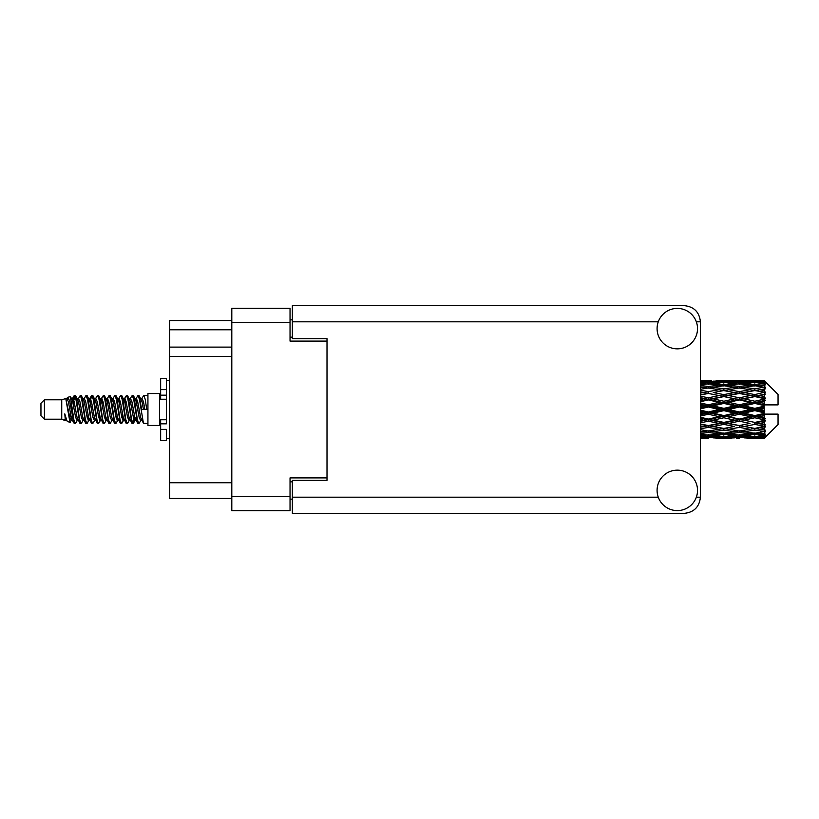 <?xml version="1.0" encoding="UTF-8"?>
<svg xmlns="http://www.w3.org/2000/svg" width="819" height="819" viewBox="0 0 819 819"><rect width="100%" height="100%" fill="white"/><g stroke="black" fill="none" stroke-linecap="round" stroke-linejoin="round"><path stroke-width="1.23" d="M327.006 480.323L327.006 477.897L290.039 477.897L290.039 510.708L231.808 510.708L231.808 308.292L290.039 308.292L290.039 341.103L327.006 341.103L327.006 338.677L327.006 480.323L292.352 480.323L292.352 497.194L658.271 497.194M292.352 499.15L290.039 499.15M290.039 319.85L292.352 319.85M231.808 329.781L169.656 329.781L169.656 320.536L231.808 320.536M231.808 498.464L169.656 498.464L169.656 482.749L231.808 482.749M231.808 356.357L169.656 356.357L169.656 482.749M169.656 329.781L169.656 347.113L231.808 347.113M169.656 356.357L169.656 347.113M677.303 510.595A20.219 20.219 0 0 0 697.522 490.376A20.219 20.219 0 0 0 677.303 470.157A20.219 20.219 0 0 0 657.084 490.376A20.219 20.219 0 0 0 677.303 510.595M677.303 348.843A20.219 20.219 0 0 0 697.522 328.624A20.219 20.219 0 0 0 677.303 308.405A20.219 20.219 0 0 0 657.084 328.624A20.219 20.219 0 0 0 677.303 348.843M327.006 338.677L292.352 338.677L292.352 305.641L684.234 305.641C693.99 306.664 699.385 312.059 700.409 321.806L700.409 497.194C699.385 506.941 693.99 512.336 684.234 513.359L292.352 513.359L292.352 497.194M44.421 419.205L44.421 399.795L40.95 403.265L40.95 415.735L44.421 419.205L61.742 419.205L65.356 420.7L66.011 420.014L65.489 420.464L66.933 420.464M44.421 399.795L61.742 399.795L61.742 419.205M147.932 409.5L147.932 425.44L159.49 425.44L159.49 393.56L147.932 393.56L147.932 409.5M61.742 399.795L65.766 398.566L70.014 422.624L66.963 420.946L64.793 413.871L65.356 420.7M70.588 413.933L69.83 417.321M70.014 422.624L72.707 417.27M67.598 397.369L70.362 396.601L72.348 409.5L72.348 414.895L69.554 400.563L67.598 397.369L66.4 398.986L66.933 398.536L68.376 401.74L71.263 417.26L72.185 420.014L73.178 420.096M129.945 398.986L132.279 395.403L133.722 399.529L137.643 423.239L139.179 423.239L141.308 419.635M132.279 395.403L133.405 395.761L134.439 399.529L137.336 419.471L138.78 423.597M135.524 399.365L138.053 395.403L139.496 399.529L143.427 423.239L147.932 423.597M141.503 398.986L143.827 395.403L145.27 399.529L146.724 409.5L141.667 409.5L139.179 395.761L142.025 401.74L143.468 409.5M72.348 414.895L74.509 423.597L75.645 423.239L77.764 419.635M72.348 409.5L73.792 419.471L75.235 423.597M72.707 401.73L74.509 395.403L75.952 399.529L79.883 423.239L81.419 423.239L83.343 420.014M74.509 395.403L75.645 395.761L76.679 399.529L79.566 419.471L81.009 423.597M77.037 398.536L78.481 398.536L80.293 395.403L81.736 399.529L85.657 423.239L87.193 423.239L89.312 419.635M87.602 418.929L88.176 415.284M80.293 395.403L81.419 395.761L82.453 399.529L85.34 419.471L86.783 423.597M88.114 420.096L88.595 417.27M82.811 398.536L84.255 398.536L86.067 395.403L87.51 399.529L91.431 423.239L92.967 423.239L94.891 420.014M86.067 395.403L87.193 395.761L88.227 399.529L91.124 419.471L92.567 423.597M90.029 401.73L91.841 395.403L93.284 399.529L97.215 423.239L98.751 423.239L100.665 420.014M99.15 418.929L99.723 415.284M91.841 395.403L92.967 395.761L94.011 399.529L96.898 419.471L98.341 423.597M99.672 420.096L100.143 417.27M95.291 398.986L97.615 395.403L99.058 399.529L102.989 423.239L104.525 423.239L106.644 419.635M104.934 418.929L105.508 415.284M97.615 395.403L98.751 395.761L99.785 399.529L102.672 419.471L104.115 423.597M105.446 420.096L105.927 417.27M100.87 399.365L103.399 395.403L104.842 399.529L108.763 423.239L110.299 423.239L112.223 420.014M103.399 395.403L104.525 395.761L105.559 399.529L108.446 419.471L109.889 423.597M105.917 398.536L107.371 398.536L109.173 395.403L110.616 399.529L114.537 423.239L116.073 423.239L118.192 419.635M116.482 418.929L117.056 415.284M109.173 395.403L110.299 395.761L111.333 399.529L114.23 419.471L115.674 423.597M116.994 420.096L117.475 417.27M112.612 398.986L114.947 395.403L116.39 399.529L120.321 423.239L121.857 423.239L123.976 419.635M122.256 418.929L122.83 415.284M114.947 395.403L116.073 395.761L117.117 399.529L120.004 419.471L121.447 423.597M122.778 420.096L123.26 417.27M118.192 399.365L120.721 395.403L122.164 399.529L126.095 423.239L127.631 423.239L129.556 420.014M120.721 395.403L121.857 395.761L122.891 399.529L125.778 419.471L127.221 423.597M123.976 399.365L126.505 395.403L127.948 399.529L131.869 423.239L133.405 423.239L134.807 417.27M132.637 423.31L134.388 415.284M126.505 395.403L127.631 395.761L128.665 399.529L131.552 419.471L132.995 423.597M73.126 403.716L74.877 395.69M90.448 403.716L91.032 400.071M101.587 401.73L102.068 398.904M102.006 403.716L102.58 400.071M107.361 401.73L107.842 398.904M107.78 403.716L108.354 400.071M118.919 401.73L119.4 398.904M119.339 403.716L119.912 400.071M124.693 401.73L125.174 398.904M125.112 403.716L125.686 400.071M136.251 401.73L136.722 398.904M136.671 403.716L137.244 400.071M138.053 395.403L139.179 395.761M759.653 409.5L764.188 408.435L764.188 410.565L759.653 409.5L754.821 409.5L700.409 421.355M728.705 409.5L739.342 407.002L749.999 409.5L739.342 411.998L728.705 409.5L723.873 409.5L700.409 414.752M700.409 408.876L708.374 407.002L719.031 409.5L708.374 411.998L700.409 410.124M764.188 380.63L759.653 380.671L764.188 380.63L765.345 381.777M764.188 381.07L754.821 381.705L744.184 381.132L764.188 381.07L765.345 382.074L764.188 380.763M764.188 381.726L764.188 382.381L759.653 382.033L764.188 381.726L765.345 382.493L764.188 381.183M764.188 383.241L754.821 384.521L744.184 383.364L754.821 382.401L764.188 383.241L765.345 383.957L764.188 382.381M764.188 384.561L764.188 385.698L759.653 385.114L765.345 384.91L764.188 383.497M764.188 387.049L754.821 388.912L744.184 387.244L754.821 385.739L765.345 387.438L764.188 385.698M764.188 388.964L764.188 390.52L759.653 389.731L765.345 388.861L764.188 387.438M764.188 392.281L754.821 394.604L744.184 392.526L754.821 390.571L765.345 392.311L764.188 390.52M764.188 394.666L764.188 396.529L759.653 395.587L765.345 394.123L764.188 392.772M764.188 398.587L764.188 399.15L754.821 401.228L744.184 398.863L754.821 396.591L764.188 398.587L765.345 398.259L764.188 396.529M764.188 401.29L764.188 403.347L759.653 402.313L764.188 401.29L765.345 400.337L764.188 399.15M764.188 405.579L764.188 406.183L754.821 408.364L744.184 405.876L754.821 403.419L764.188 405.579L764.188 404.883L765.315 404.883L764.188 403.347M765.315 404.883L778.05 404.883L778.05 394.482L764.823 381.255M764.188 408.435L764.188 406.183M764.188 412.817L764.188 413.421L754.821 415.581L744.184 413.124L754.821 410.636L764.188 412.817L764.188 410.565M764.823 437.745L778.05 424.518L778.05 414.117L764.188 414.117L764.188 413.421M764.188 415.653L764.188 417.71L759.653 416.687L764.188 415.653L765.315 414.117M764.188 419.85L764.188 420.413L754.821 422.409L744.184 420.137L754.821 417.772L764.188 419.85L765.345 418.663L764.188 417.71M764.188 422.471L764.188 424.334L759.653 423.413L764.188 422.471L765.345 420.741L764.188 420.413M764.188 426.228L754.821 428.429L744.184 426.474L754.821 424.396L764.188 426.228L765.345 424.877L764.188 424.334M764.188 428.48L764.188 430.036L759.653 429.269L764.188 428.48L765.345 426.689L764.188 426.719M764.188 431.562L754.821 433.261L744.184 431.756L754.821 430.088L764.188 431.562L765.345 430.139L764.188 430.036M764.188 433.302L764.188 434.439L759.653 433.886L764.188 433.302L765.345 431.562L764.188 431.951M764.188 435.503L754.821 436.599L744.184 435.636L754.821 434.479L764.188 435.503L765.345 434.09L764.188 434.439M764.188 436.619L764.188 437.274L759.653 436.967L764.188 436.619L765.345 435.043L764.188 435.759M747.092 438.36L754.821 438.38L744.184 437.868L754.821 437.295L764.188 437.817L765.345 436.507L764.188 437.274M764.188 437.817L754.821 438.237M764.188 438.237L759.653 438.329L764.188 438.237L765.345 436.926L764.188 437.93M765.345 437.223L764.188 438.37L765.345 437.223M708.374 438.38L700.654 438.36M716.123 438.36L731.602 438.36M700.409 438.278L705.476 438.38M700.409 437.725L703.552 437.868L700.409 438.001M705.231 437.459L703.552 437.868M708.374 438.063L708.374 436.732M719.85 438.124L719.031 438.329M723.873 438.38L713.216 437.868L723.873 437.295L734.5 437.868L723.873 438.237M754.821 438.38L762.561 438.36M739.342 438.38L736.435 438.38M700.409 436.773L708.374 436.097L719.031 436.967L708.374 437.633L700.409 437.151M700.409 435.309L703.552 435.636L700.409 435.943M706.674 434.94L703.552 435.636M708.374 436.097L708.374 434.592M721.478 436.394L719.031 436.967M711.527 437.459L713.216 437.868M723.873 437.295L723.873 435.872M736.189 437.459L734.5 437.868M727.886 438.124L728.705 438.329M739.342 438.063L739.342 436.732M750.818 438.124L749.999 438.329M739.342 437.633L728.705 436.967L739.342 436.097L749.999 436.967L739.342 437.633M723.873 436.599L713.216 435.636L723.873 434.479L734.5 435.636L723.873 436.599M700.409 433.548L708.374 432.463L719.031 433.886L708.374 435.135L700.409 434.213M700.409 431.275L703.552 431.756L700.409 432.217M708.374 432.463L708.374 430.866L703.552 431.756M722.798 433.118L719.031 433.886M710.083 434.94L713.216 435.636M723.873 434.479L723.873 432.913M737.632 434.94L734.5 435.636M726.269 436.394L728.705 436.967M739.342 436.097L739.342 434.592M752.436 436.394L749.999 436.967M742.505 437.459L744.184 437.868M754.821 437.295L754.821 435.872M758.834 438.124L759.653 438.329M739.342 435.135L728.705 433.886L739.342 432.463L749.999 433.886L739.342 435.135M723.873 433.261L713.216 431.756L723.873 430.088L734.5 431.756L723.873 433.261M700.409 428.808L708.374 427.385L719.031 429.269L708.374 431.019L700.409 429.719M700.409 425.88L703.552 426.474L700.409 427.068M708.374 427.385L708.374 425.798L700.409 427.211M700.409 422.86L708.374 421.181L719.031 423.413L703.552 426.474M723.873 430.088L723.873 428.48L719.031 429.269L723.873 428.48L728.705 429.269L739.342 427.385L749.999 429.269L739.342 431.019L708.374 425.798L713.216 426.474L723.873 424.396L734.5 426.474L723.873 428.429L713.216 426.474M708.374 430.866L713.216 431.756M739.342 432.463L739.342 430.866L734.5 431.756M724.938 433.118L728.705 433.886M753.756 433.118L749.999 433.886M741.052 434.94L744.184 435.636M754.821 434.479L754.821 432.913M757.217 436.394L759.653 436.967M708.374 425.552L700.409 423.955M700.409 419.441L703.552 420.137L700.409 420.812M708.374 421.181L708.374 419.707L703.552 420.137M723.873 424.396L723.873 422.86L708.374 425.798L700.409 424.314M723.873 422.409L713.216 420.137L723.873 417.772L734.5 420.137L719.031 423.413M723.873 428.429L734.5 426.474M739.342 427.385L739.342 425.798L744.184 426.474M754.821 430.088L754.821 428.48L750.962 429.105L754.821 428.48L759.653 429.269L723.873 422.86L728.705 423.413L739.342 421.181L749.999 423.413L739.342 425.552L728.705 423.413M739.342 430.866L744.184 431.756M755.896 433.118L759.653 433.886M700.409 416.072L708.374 414.24L719.031 416.687L708.374 419.072L700.409 417.291M700.409 412.387L703.552 413.124L700.409 413.851M708.374 414.24L708.374 412.971L703.552 413.124M708.374 419.072L708.374 419.707L713.216 420.137M723.873 417.772L723.873 416.4L719.031 416.687M739.342 421.181L739.342 419.707L723.873 422.86L700.409 418.018M739.342 419.072L728.705 416.687L739.342 414.24L749.999 416.687L739.342 419.072L739.342 419.707L734.5 420.137M739.342 425.552L749.999 423.413M754.821 424.396L754.821 422.86L759.653 423.413M754.821 428.429L765.345 426.689M723.873 415.581L713.216 413.124L723.873 410.636L734.5 413.124L723.873 415.581L723.873 416.4L728.705 416.687M700.409 405.149L703.552 405.876L700.409 406.613M708.374 407.002L708.374 406.029L700.409 407.811M700.409 401.709L708.374 399.928L719.031 402.313L708.374 404.76L708.374 406.029L703.552 405.876M708.374 411.998L708.374 412.971L713.216 413.124M723.873 410.636L723.873 409.5L719.031 409.5M739.342 414.24L739.342 412.971L734.5 413.124M754.821 417.772L754.821 416.4L739.342 419.707L744.184 420.137M754.821 415.581L754.821 416.4L749.999 416.687M754.821 422.409L700.409 411.189M765.345 420.741L754.821 422.86L765.345 424.877M723.873 408.364L713.216 405.876L723.873 403.419L734.5 405.876L723.873 408.364L723.873 409.5L708.374 406.029L713.216 405.876M708.374 404.76L700.409 402.928M700.409 398.188L703.552 398.863L700.409 399.559M708.374 399.928L708.374 399.293L700.409 400.982M700.409 395.045L708.374 393.448L719.031 395.587L708.374 397.819L708.374 399.293L703.552 398.863M723.873 403.419L723.873 402.6L708.374 406.029L700.409 404.248M723.873 401.228L713.216 398.863L723.873 396.591L734.5 398.863L723.873 401.228L723.873 402.6L719.031 402.313M739.342 407.002L739.342 406.029L723.873 409.5L739.342 412.971L744.184 413.124M739.342 404.76L728.705 402.313L739.342 399.928L749.999 402.313L739.342 404.76L739.342 406.029L734.5 405.876M739.342 411.998L739.342 412.971L754.821 416.4L759.653 416.687M754.821 410.636L754.821 409.5L749.999 409.5M765.161 414.117L754.821 416.4L765.345 418.663M708.374 397.819L700.409 396.14M700.409 391.932L703.552 392.526L700.409 393.12M708.374 393.448L700.409 394.686M700.409 389.281L708.374 387.981L719.031 389.731L708.374 391.615L708.374 393.202L703.552 392.526M723.873 396.591L708.374 399.293L713.216 398.863M723.873 394.604L713.216 392.526L723.873 390.571L734.5 392.526L723.873 394.604L723.873 396.14L719.031 395.587M739.342 399.928L739.342 399.293L723.873 402.6L728.705 402.313M739.342 397.819L728.705 395.587L739.342 393.448L749.999 395.587L739.342 397.819L739.342 399.293L734.5 398.863M754.821 403.419L754.821 402.6L739.342 406.029L744.184 405.876M754.821 401.228L754.821 402.6L749.999 402.313M754.821 408.364L754.821 409.5L700.409 397.645M764.188 407.391L754.821 409.5L764.188 411.609M708.374 391.615L700.409 390.192M700.409 386.783L703.552 387.244L700.409 387.725M700.409 384.787L708.374 383.865L719.031 385.114L708.374 386.537L708.374 388.134L703.552 387.244M723.873 390.571L713.216 392.526M739.342 393.448L719.031 389.731L723.873 390.52L739.342 387.981L749.999 389.731L739.342 391.615L728.705 389.731L723.873 390.52L723.873 388.912L713.216 387.244L723.873 385.739L734.5 387.244L723.873 388.912M739.342 391.615L739.342 393.202L723.873 396.14L728.705 395.587M754.821 390.571L739.342 393.202L734.5 392.526M754.821 396.591L739.342 399.293L744.184 398.863M754.821 394.604L754.821 396.14L749.999 395.587M765.345 400.337L754.821 402.6L759.653 402.313M708.374 386.537L700.409 385.452M700.409 383.057L703.552 383.364L700.409 383.691M706.674 384.06L703.552 383.364M722.798 385.882L719.031 385.114M708.374 388.134L713.216 387.244M739.342 386.537L728.705 385.114L739.342 383.865L749.999 385.114L739.342 386.537L739.342 388.134L734.5 387.244M765.345 392.311L749.999 389.731L754.821 390.52L758.691 389.895L754.821 390.52L754.821 388.912M765.345 394.123L754.821 396.14L739.342 393.202L744.184 392.526M765.345 398.259L754.821 396.14L759.653 395.587M723.873 384.521L713.216 383.364L723.873 382.401L734.5 383.364L723.873 384.521L723.873 386.087M700.409 381.849L708.374 381.367L719.031 382.033L708.374 382.903L700.409 382.227M700.409 380.999L703.552 381.132L700.409 381.275M705.231 381.541L703.552 381.132M708.374 382.903L708.374 384.408M721.478 382.606L719.031 382.033M710.083 384.06L713.216 383.364M737.632 384.06L734.5 383.364M724.938 385.882L728.705 385.114M753.756 385.882L749.999 385.114M739.342 388.134L744.184 387.244M739.342 382.903L728.705 382.033L739.342 381.367L749.999 382.033L739.342 382.903L739.342 384.408M723.873 381.705L713.216 381.132L734.5 381.132L723.873 381.705L723.873 383.128M708.374 380.62L700.409 380.722M700.654 380.64L711.281 380.62M708.374 380.937L708.374 382.268M719.85 380.876L719.031 380.671M711.527 381.541L713.216 381.132M736.189 381.541L734.5 381.132M726.269 382.606L728.705 382.033M752.436 382.606L749.999 382.033M741.052 384.06L744.184 383.364M754.821 384.521L754.821 386.087M755.896 385.882L759.653 385.114M739.342 380.937L728.705 380.671L749.999 380.671L739.342 380.937L739.342 382.268M739.342 380.62L742.249 380.62M731.602 380.64L716.123 380.64M727.886 380.876L728.705 380.671M750.818 380.876L749.999 380.671M742.505 381.541L744.184 381.132M754.821 381.705L754.821 383.128M757.217 382.606L759.653 382.033M762.561 380.64L747.092 380.64M758.834 380.876L759.653 380.671M64.793 419.707L65.489 420.464M70.977 398.679L71.785 398.986L72.707 401.74L75.594 417.26L77.037 420.464L77.559 420.014M81.419 395.761L84.255 401.74L87.152 417.26L88.595 420.464L89.117 420.014M91.482 409.5L92.199 405.303M92.967 395.761L95.813 401.74L98.7 417.26L100.143 420.464L101.587 420.464M104.525 395.761L107.371 401.74L110.258 417.26L111.701 420.464L113.145 420.464M114.588 409.5L115.305 405.303M116.073 395.761L118.919 401.74L121.806 417.26L123.249 420.464L123.782 420.014M127.631 395.761L130.477 401.74L133.364 417.26L134.807 420.464L136.251 417.27M64.793 413.871L66.963 420.946M71.98 399.365L72.707 398.536L74.15 401.74L77.037 417.26L79.883 423.239M84.255 398.536L85.708 401.74L88.595 417.26L91.431 423.239M94.369 398.536L95.813 398.536L97.256 401.74L100.143 417.26L102.989 423.239M107.371 398.536L108.814 401.74L111.701 417.26L114.537 423.239M115.305 413.697L116.032 409.5M118.397 398.986L118.919 398.536L120.362 401.74L123.249 417.26L126.095 423.239M129.023 398.536L130.477 398.536L131.92 401.74L134.807 417.26L137.643 423.239M140.581 398.536L142.025 398.536L143.468 401.74L144.912 409.5M65.766 398.566L69.82 417.26L71.263 420.464L71.785 420.014M75.645 395.761L78.481 401.74L81.368 417.26L82.811 420.464L84.255 420.464M87.193 395.761L90.039 401.74L92.926 417.26L94.369 420.464L95.813 420.464M98.751 395.761L101.587 401.74L104.474 417.26L105.917 420.464L106.45 420.014M108.814 409.5L109.531 405.303M110.299 395.761L113.145 401.74L116.032 417.26L117.475 420.464L117.997 420.014M121.857 395.761L124.693 401.74L127.58 417.26L129.023 420.464L130.477 420.464M135.729 398.986L136.251 398.536L134.807 398.536L136.251 401.74L139.138 417.26L140.581 420.464L141.103 420.014M78.481 398.536L79.924 401.74L82.811 417.26L85.657 423.239M88.595 401.73L90.039 398.536L91.482 401.74L94.369 417.26L97.215 423.239M101.065 398.986L101.587 398.536L103.03 401.74L105.917 417.26L108.763 423.239M111.701 398.536L113.145 398.536L114.588 401.74L117.475 417.26L120.321 423.239M123.249 398.536L124.693 398.536L126.136 401.74L129.023 417.26L131.869 423.239M132.637 413.697L133.364 409.5M136.251 398.536L137.694 401.74L140.581 417.26L143.427 423.239M765.161 404.883L700.409 391.789M166.421 419.707L160.647 419.707L160.647 423.822L166.421 423.822L166.421 389.619L160.647 389.619L160.647 378.306L166.421 378.306L166.421 395.178L160.647 395.178L160.647 399.293L166.421 399.293M160.647 423.822L160.647 440.694L166.421 440.694L166.421 429.381L160.647 429.381M160.647 389.619L160.647 395.178M231.808 496.386L290.039 496.386M290.039 322.614L231.808 322.614M290.039 481.828L292.352 481.828M292.352 337.172L290.039 337.172M696.345 497.194L700.409 497.194M700.409 321.806L696.345 321.806M658.271 321.806L292.352 321.806M166.421 399.242L160.647 399.242M166.421 419.758L160.647 419.758M159.49 421.631L160.647 421.631M720.966 438.38L726.781 438.38M751.924 438.38L757.729 438.38M720.966 380.62L726.781 380.62M751.924 380.62L757.729 380.62M143.827 395.403L147.932 395.403M159.49 397.369L160.647 397.369M70.362 396.601L71.785 398.986M133.405 423.239L135.33 420.014M71.263 398.536L72.707 398.536M77.037 420.464L78.481 420.464M88.595 420.464L90.039 420.464M117.475 398.536L118.919 398.536M123.249 420.464L124.693 420.464M134.807 420.464L136.251 420.464M72.185 398.986L74.109 395.761M133.405 395.761L135.33 398.986M65.489 398.536L66.933 398.536M71.263 420.464L72.707 420.464M88.595 398.536L90.039 398.536M100.143 398.536L101.587 398.536M105.917 420.464L107.371 420.464M117.475 420.464L118.919 420.464M140.581 420.464L142.025 420.464M72.185 420.014L74.109 423.239M89.506 398.986L91.431 395.761M166.421 438.38L169.656 438.38M166.421 380.62L169.656 380.62"/></g></svg>
